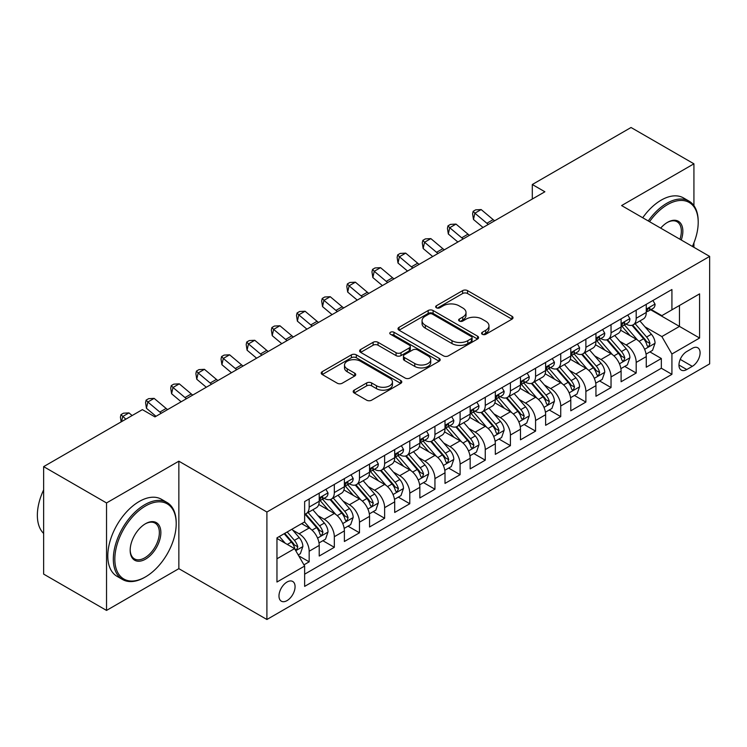 <?xml version="1.0" encoding="UTF-8"?>
<svg xmlns="http://www.w3.org/2000/svg" width="747" height="747" viewBox="0 0 747 747"><rect width="100%" height="100%" fill="white"/><g stroke="black" fill="none" stroke-linecap="round" stroke-linejoin="round"><path stroke-width="1.12" d="M482.31 334.292A2.446 1.41 0 0 0 485.765 334.292L512.003 319.146A3.492 2.017 0 0 0 513.021 317.718A3.492 2.017 0 0 0 512.003 316.289L467.557 290.63A3.492 2.017 0 0 0 462.617 290.63L436.379 305.775A2.446 1.41 0 0 0 435.669 306.774A2.446 1.41 0 0 0 436.379 307.773A2.446 1.41 0 0 0 439.834 307.773L443.232 305.812A11.177 6.452 0 0 1 459.031 305.812L462.738 307.951A11.177 6.452 0 0 1 466.016 312.517A11.177 6.452 0 0 1 462.738 317.073L459.349 319.034A2.446 1.41 0 0 0 458.63 320.033A2.446 1.41 0 0 0 459.349 321.033A2.446 1.41 0 0 0 462.804 321.033L466.193 319.072A11.177 6.452 0 0 1 482.002 319.072L485.699 321.21A11.177 6.452 0 0 1 488.977 325.776A11.177 6.452 0 0 1 485.699 330.333L482.31 332.294A2.446 1.41 0 0 0 481.591 333.293A2.446 1.41 0 0 0 482.31 334.292L482.31 332.294M287.025 600.616A11.382 6.574 120 0 0 294.458 590.588A11.382 6.574 120 0 0 292.721 581.465A11.382 6.574 120 0 0 287.025 582.025A11.382 6.574 120 0 0 279.593 592.054A11.382 6.574 120 0 0 281.33 601.176A11.382 6.574 120 0 0 287.025 600.616M354.218 390.139A3.492 2.017 0 0 0 353.191 391.568A3.492 2.017 0 0 0 354.218 392.987L366.684 400.187A3.492 2.017 0 0 0 371.623 400.187L400.765 383.37A3.492 2.017 0 0 0 401.783 381.941A3.492 2.017 0 0 0 400.765 380.512L356.319 354.853A3.492 2.017 0 0 0 351.379 354.853L322.237 371.679A3.492 2.017 0 0 0 321.219 373.098A3.492 2.017 0 0 0 322.237 374.527L337.299 383.22A3.492 2.017 0 0 0 342.238 383.22L354.713 376.021A3.492 2.017 0 0 0 355.731 374.602A3.492 2.017 0 0 0 354.713 373.173L347.243 368.859A9.338 5.397 0 0 1 344.507 365.05A9.338 5.397 0 0 1 350.268 360.063A9.338 5.397 0 0 1 360.456 361.231L389.71 378.131A9.338 5.397 0 0 1 392.446 381.941A9.338 5.397 0 0 1 386.685 386.927A9.338 5.397 0 0 1 376.497 385.751L371.623 382.94A3.492 2.017 0 0 0 366.684 382.94L354.218 390.139L354.218 392.987M178.85 461.188L106.532 502.946L43.643 466.632L43.643 574.107L106.532 610.42L178.85 568.663L266.903 619.496L266.903 512.022L178.85 461.188L178.85 568.663M693.926 205.658L693.926 163.808L621.607 205.565L709.65 256.398L266.903 512.022M693.926 163.808L631.038 127.504L532.303 184.509L532.303 199.029M43.643 466.632L142.378 409.627L154.956 416.891L544.88 191.774L532.303 184.509M443.475 355.852A3.492 2.017 0 0 0 448.415 355.852L477.557 339.035A3.492 2.017 0 0 0 478.575 337.607A3.492 2.017 0 0 0 477.557 336.178L433.111 310.519A3.492 2.017 0 0 0 428.171 310.519L399.029 327.345A3.492 2.017 0 0 0 398.011 328.764A3.492 2.017 0 0 0 399.029 330.193L443.475 355.852M391.493 334.815A2.446 1.41 0 0 1 393.968 335.16L393.968 332.256L439.161 358.345A3.492 2.017 0 0 1 440.179 359.774A3.492 2.017 0 0 1 439.161 361.203L410.019 378.019A3.492 2.017 0 0 1 405.079 378.019L360.633 352.36L360.633 349.512A3.492 2.017 0 0 0 359.615 350.931A3.492 2.017 0 0 0 360.633 352.36M360.633 349.512L373.108 342.313A3.492 2.017 0 0 1 378.047 342.313L396.069 352.715A3.492 2.017 0 0 0 401.008 352.715L409.281 347.943A3.492 2.017 0 0 0 410.299 346.515A3.492 2.017 0 0 0 409.281 345.086L390.513 334.254A2.446 1.41 0 0 1 389.794 333.255A2.446 1.41 0 0 1 391.307 331.957A2.446 1.41 0 0 1 393.968 332.256M303.945 564.853L309.165 561.837L298.725 555.815M292.787 530.165L299.099 533.806A14.23 8.217 60 0 1 309.165 551.239L319.221 545.422L319.221 556.029L334.32 547.318L322.872 540.707M317.942 515.635L324.254 519.286A14.23 8.217 60 0 1 334.32 536.71L344.386 530.902L344.386 541.5L359.475 532.788L348.027 526.177M343.097 501.116L349.409 504.757A14.23 8.217 60 0 1 359.475 522.19L369.541 516.382L369.541 526.98L384.63 518.269L373.183 511.658M368.252 486.586L374.564 490.237A14.23 8.217 60 0 1 384.63 507.661L394.696 501.853L394.696 512.461L409.786 503.739L398.338 497.138M393.408 472.067L399.729 475.708A14.23 8.217 60 0 1 409.786 493.141L419.851 487.333L419.851 497.932L434.941 489.22L423.502 482.609M418.563 457.537L424.884 461.188A14.23 8.217 60 0 1 434.941 478.612L445.007 472.804L445.007 483.412L460.096 474.69L448.658 468.089M443.718 443.018L450.039 446.659A14.23 8.217 60 0 1 460.096 464.092L470.162 458.284L470.162 468.883L485.261 460.171L473.813 453.56M468.883 428.498L475.195 432.139A14.23 8.217 60 0 1 485.261 449.573L495.317 443.755L495.317 454.363L510.416 445.651L498.968 439.04M494.038 413.969L500.35 417.62A14.23 8.217 60 0 1 510.416 435.043L520.472 429.236L520.472 439.834L535.571 431.122L524.123 424.511M519.193 399.449L525.505 403.091A14.23 8.217 60 0 1 535.571 420.524L545.627 414.716L545.627 425.314L560.726 416.602L549.278 409.991M544.348 384.92L550.66 388.571A14.23 8.217 60 0 1 560.726 405.995L570.792 400.187L570.792 410.794L585.881 402.073L574.434 395.471M569.503 370.4L575.816 374.042A14.23 8.217 60 0 1 585.881 391.475L595.947 385.667L595.947 396.265L611.037 387.553L599.589 380.942M594.659 355.871L600.971 359.522A14.23 8.217 60 0 1 611.037 376.946L621.102 371.138L621.102 381.745L636.192 373.024L636.192 362.426A14.23 8.217 -120 0 0 626.135 344.993L619.814 341.351M624.744 366.422L636.192 373.024M319.221 545.422A14.23 8.217 -120 0 0 309.165 527.998L301.62 523.638M344.386 530.902A14.23 8.217 -120 0 0 334.32 513.469L318.764 504.496M369.541 516.382A14.23 8.217 -120 0 0 359.475 498.949L343.919 489.967M394.696 501.853A14.23 8.217 -120 0 0 384.63 484.429L369.074 475.447M419.851 487.333A14.23 8.217 -120 0 0 409.786 469.9L394.229 460.918M445.007 472.804A14.23 8.217 -120 0 0 434.941 455.381L419.384 446.398M470.162 458.284A14.23 8.217 -120 0 0 460.096 440.851L444.54 431.869M495.317 443.755A14.23 8.217 -120 0 0 485.261 426.332L469.695 417.349M520.472 429.236A14.23 8.217 -120 0 0 510.416 411.802L494.859 402.829M545.627 414.716A14.23 8.217 -120 0 0 535.571 397.283L520.015 388.3M570.792 400.187A14.23 8.217 -120 0 0 560.726 382.763L545.17 373.78M595.947 385.667A14.23 8.217 -120 0 0 585.881 368.234L570.325 359.251M621.102 371.138A14.23 8.217 -120 0 0 611.037 353.714L595.48 344.731M692.292 348.335L686.754 351.529A11.028 6.368 120 0 0 679.555 361.249A11.028 6.368 120 0 0 681.245 370.092A11.028 6.368 120 0 0 686.754 369.541L692.292 366.347A11.028 6.368 120 0 0 699.5 356.627A11.028 6.368 120 0 0 697.81 347.794A11.028 6.368 120 0 0 692.292 348.335M266.903 619.496L709.65 363.882L709.65 256.398M276.96 558.784L294.57 548.625L304.636 566.049L304.636 586.386L671.917 374.34L671.917 354.003L661.851 336.57L644.969 326.831M304.636 566.049L276.96 582.025L276.96 537.877L304.636 521.901L304.636 501.564L671.917 289.519L671.917 309.846L699.584 293.87L699.584 338.027L671.917 354.003M324.123 498.296L324.254 498.37A14.23 8.217 60 0 0 331.369 499.071L341.435 493.263A14.23 8.217 -120 0 0 344.386 486.745L344.386 478.612M349.279 483.767L349.409 483.841A14.23 8.217 60 0 0 356.524 484.551L366.59 478.743A14.23 8.217 -120 0 0 369.541 472.225L369.541 464.092M374.434 469.247L374.564 469.321A14.23 8.217 60 0 0 381.689 470.022L391.745 464.214A14.23 8.217 -120 0 0 394.696 457.706L394.696 449.563M399.598 454.718L399.729 454.792A14.23 8.217 60 0 0 406.844 455.502L416.901 449.694A14.23 8.217 -120 0 0 419.851 443.176L419.851 435.043M424.754 440.198L424.884 440.272A14.23 8.217 60 0 0 431.999 440.982L442.056 435.165A14.23 8.217 -120 0 0 445.007 428.657L445.007 420.524M449.909 425.669L450.039 425.753A14.23 8.217 60 0 0 457.155 426.453L467.211 420.645A14.23 8.217 -120 0 0 470.162 414.127L470.162 405.995M475.064 411.149L475.195 411.223A14.23 8.217 60 0 0 482.31 411.933L492.376 406.125A14.23 8.217 -120 0 0 495.317 399.608L495.317 391.475M500.219 396.629L500.35 396.704A14.23 8.217 60 0 0 507.465 397.404L517.531 391.596A14.23 8.217 -120 0 0 520.472 385.078L520.472 376.946M525.374 382.1L525.505 382.175A14.23 8.217 60 0 0 532.62 382.884L542.686 377.076A14.23 8.217 -120 0 0 545.627 370.559L545.627 362.426M550.53 367.58L550.66 367.655A14.23 8.217 60 0 0 557.776 368.355L567.841 362.547A14.23 8.217 -120 0 0 570.792 356.039L570.792 347.897M575.685 353.051L575.816 353.126A14.23 8.217 60 0 0 582.931 353.835L592.997 348.027A14.23 8.217 -120 0 0 595.947 341.51L595.947 333.377M600.84 338.531L600.971 338.606A14.23 8.217 60 0 0 608.086 339.315L618.152 333.498A14.23 8.217 -120 0 0 621.102 326.99L621.102 318.857M304.636 574.182L661.347 368.234L661.347 358.504L646.258 367.216L646.258 356.618A14.23 8.217 -120 0 0 636.192 339.185L620.636 330.202M625.995 324.002L626.135 324.086A14.23 8.217 -120 0 0 633.251 324.786A14.23 8.217 -120 0 0 636.192 318.269L636.192 310.136M633.251 324.786L643.307 318.978A14.23 8.217 -120 0 0 646.258 312.461L646.258 304.328M309.165 498.949L309.165 507.082A14.23 8.217 60 0 1 306.214 513.6A14.23 8.217 60 0 1 304.636 514.169M306.214 513.6L316.28 507.792A14.23 8.217 -120 0 0 319.221 501.274L319.221 493.141M334.32 484.429L334.32 492.562A14.23 8.217 60 0 1 331.369 499.071M359.475 469.9L359.475 478.033A14.23 8.217 60 0 1 356.524 484.551M384.63 455.381L384.63 463.513A14.23 8.217 60 0 1 381.689 470.022M409.786 440.851L409.786 448.984A14.23 8.217 60 0 1 406.844 455.502M434.941 426.332L434.941 434.465A14.23 8.217 60 0 1 431.999 440.982M460.096 411.802L460.096 419.935A14.23 8.217 60 0 1 457.155 426.453M485.261 397.283L485.261 405.416A14.23 8.217 60 0 1 482.31 411.933M510.416 382.763L510.416 390.896A14.23 8.217 60 0 1 507.465 397.404M535.571 368.234L535.571 376.367A14.23 8.217 60 0 1 532.62 382.884M560.726 353.714L560.726 361.847A14.23 8.217 60 0 1 557.776 368.355M585.881 339.185L585.881 347.318A14.23 8.217 60 0 1 582.931 353.835M611.037 324.665L611.037 332.798A14.23 8.217 60 0 1 608.086 339.315M611.037 376.946L611.037 387.553M585.881 391.475L585.881 402.073M560.726 405.995L560.726 416.602M535.571 420.524L535.571 431.122M510.416 435.043L510.416 445.651M485.261 449.573L485.261 460.171M460.096 464.092L460.096 474.69M434.941 478.612L434.941 489.22M409.786 493.141L409.786 503.739M384.63 507.661L384.63 518.269M359.475 522.19L359.475 532.788M334.32 536.71L334.32 547.318M309.165 551.239L309.165 561.837M294.57 548.625L276.96 538.456M661.851 336.57L679.462 326.411L679.462 305.495L699.584 293.87M650.656 309.772L699.584 338.027M651.16 309.482L661.851 315.654L671.917 309.846M693.926 247.322L693.926 242.859M106.532 502.946L106.532 610.42M649.899 351.893L661.347 358.504M661.347 368.234L671.917 374.34M483.281 334.637L485.699 333.237A11.177 6.452 0 0 0 488.977 328.68L488.977 325.776M466.016 312.517L466.016 315.421A11.177 6.452 0 0 1 462.738 319.977L460.32 321.378M511.956 319.174L467.557 293.534A3.492 2.017 0 0 0 462.617 293.534L437.359 308.119M477.51 339.054L433.111 313.423A3.492 2.017 0 0 0 428.171 313.423L399.075 330.221M471.385 338.606A2.446 1.41 0 0 0 472.095 337.607A2.446 1.41 0 0 0 471.385 336.608L432.364 314.085A2.446 1.41 0 0 0 428.909 314.085L425.332 316.149A11.177 6.452 0 0 0 422.055 320.715A11.177 6.452 0 0 0 425.332 325.272L452 340.669A11.177 6.452 0 0 0 467.799 340.669L471.385 338.606L471.385 341.51A2.446 1.41 0 0 0 472.095 340.511L472.095 337.607M422.055 320.715L422.055 323.619A11.177 6.452 0 0 0 425.332 328.176L425.332 325.272M471.385 341.51L467.799 343.573A11.177 6.452 0 0 1 452 343.573L425.332 328.176M360.68 352.388L373.108 345.217L373.108 342.313M410.299 346.515L410.299 349.419A3.492 2.017 0 0 1 409.281 350.847L401.008 355.619A3.492 2.017 0 0 1 396.069 355.619L378.047 345.217A3.492 2.017 0 0 0 373.108 345.217M393.968 335.16L439.115 361.231M414.772 363.518A9.338 5.397 0 0 0 424.959 364.685A9.338 5.397 0 0 0 430.72 359.699A9.338 5.397 0 0 0 427.984 355.889L417.676 349.941A3.492 2.017 0 0 0 412.736 349.941L404.463 354.713A3.492 2.017 0 0 0 403.445 356.142A3.492 2.017 0 0 0 404.463 357.561L414.772 363.518L414.772 366.422A9.338 5.397 0 0 0 424.959 367.589A9.338 5.397 0 0 0 430.72 362.603L430.72 359.699M403.445 356.142L403.445 359.046A3.492 2.017 0 0 0 404.463 360.465L404.463 357.561M414.772 366.422L404.463 360.465M392.446 381.941L392.446 384.845A9.338 5.397 0 0 1 386.685 389.831A9.338 5.397 0 0 1 376.497 388.664L371.623 385.844A3.492 2.017 0 0 0 366.684 385.844L354.265 393.015M344.507 365.05L344.507 367.954A9.338 5.397 0 0 0 347.243 371.763L347.243 368.859M354.666 376.049L347.243 371.763M400.719 383.398L356.319 357.757A3.492 2.017 0 0 0 351.379 357.757L322.284 374.555M646.043 354.125L652.542 350.371L655.063 343.106A9.431 5.444 -120 0 0 651.384 334.254L639.899 320.949M637.593 340.109L624.455 324.898M630.113 335.683L622.494 326.85A22.587 13.044 -120 0 0 621.793 326.065M631.962 325.3L643.587 338.755A9.431 5.444 60 0 1 646.949 345.254L647.64 346.375L648.91 346.188L649.974 343.508A9.431 5.444 -120 0 0 646.613 337.018L635.118 323.712M632.644 325.076L645.137 339.54A4.799 2.773 60 0 1 646.351 341.416L649.974 343.508M652.925 300.481L655.063 304.188A9.431 5.444 60 0 1 653.111 308.352L648.331 311.116A9.431 5.444 -120 0 0 649.974 308.941L649.769 308.109M646.575 311.555L646.613 311.555A9.431 5.444 -120 0 0 648.331 311.116M648.751 308.24L649.974 308.941C649.376 307.521 648.368 308.1 646.949 310.687A9.431 5.444 60 0 1 646.258 312.031M488.342 224.408A17.788 10.271 60 0 1 486.867 223.269L474.877 213.194L473.477 219.469L483.02 227.49M494.635 220.776A17.788 10.271 60 0 1 493.151 219.637L481.161 209.562L474.877 213.194L473.15 211.308L475.671 209.851L481.161 209.562M473.477 219.469L472.599 213.819L473.15 211.308M692.394 246.435A43.401 25.062 120 0 0 698.202 222.345A43.401 25.062 120 0 0 667.51 204.622A43.401 25.062 120 0 0 649.545 221.7M648.256 220.953A44.475 25.678 -60 0 1 666.763 203.315A44.475 25.678 -60 0 1 688.995 201.111A44.475 25.678 -60 0 1 698.202 221.476L698.202 222.345M660.684 228.134A21.7 12.531 -60 0 1 667.51 222.345L667.51 222.345A21.7 12.531 -60 0 1 681.255 240.011M642.719 217.76A44.475 25.678 -60 0 1 661.226 200.121A44.475 25.678 -60 0 1 683.458 197.918L688.995 201.111M679.938 239.245A20.636 11.915 120 0 0 677.071 221.756A20.636 11.915 120 0 0 667.127 222.569M144.769 577.31L145.525 576.871A43.401 25.062 120 0 0 176.208 523.712A43.401 25.062 120 0 0 145.525 505.99A43.401 25.062 120 0 0 114.833 559.148A43.401 25.062 120 0 0 145.525 576.871L144.769 577.31A44.475 25.678 -60 0 1 122.536 579.504A44.475 25.678 -60 0 1 115.72 543.872A44.475 25.678 -60 0 1 144.769 504.683A44.475 25.678 -60 0 1 167.001 502.479A44.475 25.678 -60 0 1 176.208 522.844L176.208 523.712M145.525 559.148A21.7 12.531 -60 0 1 130.174 550.287A21.7 12.531 -60 0 1 145.525 523.712L145.525 523.712A21.7 12.531 -60 0 1 160.866 532.574A21.7 12.531 -60 0 1 145.525 559.148M130.183 549.848A20.636 11.915 120 0 0 134.451 558.868A20.636 11.915 120 0 0 144.769 557.841A20.636 11.915 120 0 0 158.243 539.661A20.636 11.915 120 0 0 155.087 523.124A20.636 11.915 120 0 0 145.142 523.936M122.536 579.504L116.999 576.311A44.475 25.678 -60 0 1 110.182 540.679A44.475 25.678 -60 0 1 139.231 501.489A44.475 25.678 -60 0 1 161.464 499.285L167.001 502.479M43.643 533.442A44.475 25.678 -60 0 1 43.643 489.873M620.888 368.644L627.387 364.891L629.908 357.636A9.431 5.444 -120 0 0 626.229 348.784L614.734 335.468M612.437 354.629L599.299 339.418M604.958 350.203L597.339 341.379A22.587 13.044 -120 0 0 596.638 340.585M606.807 339.82L618.432 353.284A9.431 5.444 60 0 1 621.793 359.774L622.484 360.894L623.754 360.717L624.809 358.037A9.431 5.444 -120 0 0 621.457 351.538L609.963 338.232M607.488 339.605L619.982 354.069A4.799 2.773 60 0 1 621.196 355.945L624.809 358.037M595.732 383.174L602.231 379.42L604.743 372.155A9.431 5.444 -120 0 0 601.074 363.303L589.579 349.998M587.282 369.158L574.144 353.947M579.803 364.723L572.183 355.899A22.587 13.044 -120 0 0 571.483 355.114M581.652 354.349L593.277 367.804A9.431 5.444 60 0 1 596.638 374.303L597.329 375.414L598.599 375.237L599.654 372.557A9.431 5.444 -120 0 0 596.293 366.067L584.798 352.752M582.333 354.125L594.827 368.588A4.799 2.773 60 0 1 596.041 370.465L599.654 372.557M570.577 397.693L577.076 393.94L579.588 386.685A9.431 5.444 -120 0 0 575.918 377.833L564.424 364.517M562.127 383.678L548.989 368.467M554.648 379.252L547.019 370.419A22.587 13.044 -120 0 0 546.318 369.634M556.496 368.869L568.122 382.333A9.431 5.444 60 0 1 571.483 388.823L572.165 389.943L573.444 389.766L574.499 387.086A9.431 5.444 -120 0 0 571.138 380.587L559.643 367.281M557.178 368.654L569.672 383.118A4.799 2.773 60 0 1 570.885 384.994L574.499 387.086M545.422 412.223L551.921 408.469L554.433 401.204A9.431 5.444 -120 0 0 550.763 392.352L539.269 379.046M536.972 398.207L523.834 382.996M529.492 393.772L521.864 384.948A22.587 13.044 -120 0 0 521.163 384.163M531.341 383.398L542.966 396.853A9.431 5.444 60 0 1 546.328 403.352L547.009 404.463L548.289 404.286L549.344 401.606A9.431 5.444 -120 0 0 545.982 395.107L534.488 381.801M532.023 383.174L544.516 397.637A4.799 2.773 60 0 1 545.73 399.514L549.344 401.606M627.769 315.001L629.908 318.708A9.431 5.444 60 0 1 627.956 322.881L623.175 325.636A9.431 5.444 -120 0 0 624.809 323.47L624.613 322.629M621.411 326.084L621.457 326.084A9.431 5.444 -120 0 0 623.175 325.636M623.596 322.76L624.809 323.47C624.221 322.05 623.213 322.629 621.793 325.206A9.431 5.444 60 0 1 621.102 326.551M463.187 238.937A17.788 10.271 60 0 1 461.711 237.798L449.722 227.714L448.321 233.988L457.855 242.009M469.48 235.305A17.788 10.271 60 0 1 467.995 234.166L456.006 224.091L449.722 227.714L447.995 225.827L450.516 224.38L456.006 224.091M448.321 233.988L447.434 228.339L447.995 225.827M602.614 329.53L604.743 333.227A9.431 5.444 60 0 1 602.792 337.401L598.02 340.165A9.431 5.444 -120 0 0 599.654 337.989L599.458 337.158M596.255 340.604L596.293 340.604A9.431 5.444 -120 0 0 598.02 340.165M598.44 337.289L599.654 337.989C599.066 336.57 598.058 337.149 596.638 339.736A9.431 5.444 60 0 1 595.947 341.071M438.031 253.457A17.788 10.271 60 0 1 436.556 252.318L424.557 242.243L423.166 248.518L432.7 256.529M444.325 249.825A17.788 10.271 60 0 1 442.84 248.686L430.851 238.61L424.557 242.243L422.839 240.357L425.36 238.9L430.851 238.61M423.166 248.518L422.279 242.868L422.839 240.357M577.45 344.05L579.588 347.757A9.431 5.444 60 0 1 577.636 351.93L572.856 354.685A9.431 5.444 -120 0 0 574.499 352.519L574.303 351.678M571.1 355.124L571.138 355.124A9.431 5.444 -120 0 0 572.856 354.685M573.285 351.809L574.499 352.519C573.911 351.09 572.902 351.678 571.483 354.255A9.431 5.444 60 0 1 570.792 355.6M412.876 267.977A17.788 10.271 60 0 1 411.392 266.847L399.402 256.763L398.011 263.037L407.545 271.058M419.16 264.354A17.788 10.271 60 0 1 417.685 263.215L405.696 253.13L399.402 256.763L397.684 254.876L400.196 253.429L405.696 253.13M398.011 263.037L397.124 257.388L397.684 254.876M552.294 358.579L554.433 362.276A9.431 5.444 60 0 1 552.481 366.45L547.7 369.214A9.431 5.444 -120 0 0 549.344 367.038L549.148 366.198M545.945 369.653L545.982 369.653A9.431 5.444 -120 0 0 547.7 369.214M548.13 366.338L549.344 367.038C548.756 365.619 547.747 366.198 546.328 368.785A9.431 5.444 60 0 1 545.627 370.12M387.721 282.506A17.788 10.271 60 0 1 386.236 281.367L374.247 271.292L372.856 277.567L382.389 285.578M394.005 278.874A17.788 10.271 60 0 1 392.53 277.735L380.54 267.659L374.247 271.292L372.529 269.406L375.041 267.949L380.54 267.659M372.856 277.567L371.969 271.908L372.529 269.406M520.267 426.742L526.766 422.989L529.278 415.724A9.431 5.444 -120 0 0 525.608 406.872L514.113 393.566M511.807 412.727L498.679 397.516M504.337 408.301L496.708 399.468A22.587 13.044 -120 0 0 496.008 398.683M506.186 397.918L517.811 411.382A9.431 5.444 60 0 1 521.173 417.872L521.854 418.992L523.133 418.815L524.189 416.126A9.431 5.444 -120 0 0 520.827 409.636L509.333 396.33M506.868 397.693L519.361 412.157A4.799 2.773 60 0 1 520.566 414.043L524.189 416.126M527.139 373.098L529.278 376.805A9.431 5.444 60 0 1 527.326 380.97L522.545 383.734A9.431 5.444 -120 0 0 524.189 381.558L523.992 380.727M520.79 384.173L520.827 384.173A9.431 5.444 -120 0 0 522.545 383.734M522.975 380.858L524.189 381.558C523.6 380.139 522.592 380.727 521.173 383.304A9.431 5.444 60 0 1 520.472 384.649M362.566 297.026A17.788 10.271 60 0 1 361.081 295.887L349.092 285.812L347.7 292.086L357.234 300.107M368.85 293.394A17.788 10.271 60 0 1 367.375 292.264L355.385 282.179L349.092 285.812L347.374 283.925L349.885 282.478L355.385 282.179M347.7 292.086L346.813 286.437L347.374 283.925M495.112 441.272L501.611 437.518L504.122 430.253A9.431 5.444 -120 0 0 500.453 421.401L488.958 408.095M486.652 427.247L473.514 412.045M479.182 422.821L471.553 413.997A22.587 13.044 -120 0 0 470.853 413.212M481.031 412.437L492.656 425.902A9.431 5.444 60 0 1 496.017 432.392L496.699 433.512L497.978 433.335L499.033 430.655A9.431 5.444 -120 0 0 495.672 424.156L484.177 410.85M481.712 412.223L494.206 426.686A4.799 2.773 60 0 1 495.41 428.563L499.033 430.655M501.984 387.628L504.122 391.325A9.431 5.444 60 0 1 502.171 395.499L497.39 398.254A9.431 5.444 -120 0 0 499.033 396.087L498.837 395.247M495.634 398.702L495.672 398.702A9.431 5.444 -120 0 0 497.39 398.254M497.819 395.387L499.033 396.087C498.436 394.668 497.437 395.247 496.017 397.834A9.431 5.444 60 0 1 495.317 399.169M337.411 311.555A17.788 10.271 60 0 1 335.926 310.416L323.937 300.341L322.536 306.606L332.079 314.627M343.695 307.923A17.788 10.271 60 0 1 342.219 306.784L330.23 296.708L323.937 300.341L322.218 298.455L324.73 296.998L330.23 296.708M322.536 306.606L321.658 300.957L322.218 298.455M469.947 455.791L476.455 452.038L478.967 444.773A9.431 5.444 -120 0 0 475.297 435.921L463.803 422.615M461.497 441.776L448.359 426.565M454.027 437.35L446.398 428.517A22.587 13.044 -120 0 0 445.698 427.732M455.875 426.967L467.501 440.422A9.431 5.444 60 0 1 470.862 446.921L471.544 448.041L472.814 447.855L473.878 445.175A9.431 5.444 -120 0 0 470.517 438.685L459.022 425.379M456.557 426.742L469.051 441.206A4.799 2.773 60 0 1 470.255 443.083L473.878 445.175M476.829 402.147L478.967 405.854A9.431 5.444 60 0 1 477.016 410.019L472.235 412.783A9.431 5.444 -120 0 0 473.878 410.607L473.682 409.776M470.479 413.222L470.517 413.222A9.431 5.444 -120 0 0 472.235 412.783M472.655 409.907L473.878 410.607C473.281 409.188 472.281 409.767 470.862 412.353A9.431 5.444 60 0 1 470.162 413.698M312.246 326.075A17.788 10.271 60 0 1 310.771 324.936L298.781 314.861L297.381 321.135L306.924 329.156M318.539 322.443A17.788 10.271 60 0 1 317.064 321.303L305.065 311.228L298.781 314.861L297.063 312.974L299.575 311.518L305.065 311.228M297.381 321.135L296.503 315.486L297.063 312.974M444.792 470.311L451.3 466.558L453.812 459.302A9.431 5.444 -120 0 0 450.142 450.45L438.648 437.135M436.341 456.296L423.204 441.085M428.862 451.87L421.243 443.046A22.587 13.044 -120 0 0 420.542 442.252M430.711 441.486L442.336 454.951A9.431 5.444 60 0 1 445.698 461.441L446.389 462.561L447.658 462.384L448.723 459.704A9.431 5.444 -120 0 0 445.361 453.205L433.867 439.899M431.402 441.272L443.886 455.735A4.799 2.773 60 0 1 445.1 457.612L448.723 459.704M451.674 416.667L453.812 420.374A9.431 5.444 60 0 1 451.86 424.548L447.079 427.303A9.431 5.444 -120 0 0 448.723 425.136L448.517 424.296M445.324 427.751L445.361 427.751A9.431 5.444 -120 0 0 447.079 427.303M447.5 424.427L448.723 425.136C448.125 423.717 447.117 424.296 445.698 426.873A9.431 5.444 60 0 1 445.007 428.218M287.091 340.604A17.788 10.271 60 0 1 285.615 339.465L273.626 329.38L272.225 335.655L281.768 343.676M293.384 336.972A17.788 10.271 60 0 1 291.9 335.833L279.91 325.757L273.626 329.38L271.908 327.494L274.42 326.047L279.91 325.757M272.225 335.655L271.348 330.006L271.908 327.494M419.637 484.84L426.135 481.087L428.657 473.822A9.431 5.444 -120 0 0 424.987 464.97L413.493 451.664M411.186 470.825L398.048 455.614M403.707 466.389L396.087 457.566A22.587 13.044 -120 0 0 395.387 456.781M405.556 456.015L417.181 469.471A9.431 5.444 60 0 1 420.542 475.97L421.233 477.081L422.503 476.903L423.568 474.224A9.431 5.444 -120 0 0 420.206 467.734L408.712 454.419M406.247 455.791L418.731 470.255A4.799 2.773 60 0 1 419.945 472.132L423.568 474.224M426.518 431.196L428.657 434.894A9.431 5.444 60 0 1 426.705 439.068L421.924 441.832A9.431 5.444 -120 0 0 423.568 439.656L423.362 438.825M420.169 442.271L420.206 442.271A9.431 5.444 -120 0 0 421.924 441.832M422.344 438.956L423.568 439.656C422.97 438.237 421.962 438.816 420.542 441.402A9.431 5.444 60 0 1 419.851 442.738M261.936 355.124A17.788 10.271 60 0 1 260.46 353.985L248.471 343.909L247.07 350.184L256.613 358.196M268.229 351.492A17.788 10.271 60 0 1 266.744 350.352L254.755 340.277L248.471 343.909L246.743 342.023L249.265 340.567L254.755 340.277M247.07 350.184L246.193 344.535L246.743 342.023M394.481 499.36L400.98 495.606L403.501 488.351A9.431 5.444 -120 0 0 399.822 479.499L388.328 466.184M386.031 485.345L372.893 470.134M378.552 480.919L370.932 472.085A22.587 13.044 -120 0 0 370.232 471.301M380.4 470.535L392.026 484A9.431 5.444 60 0 1 395.387 490.49L396.078 491.61L397.348 491.433L398.412 488.753A9.431 5.444 -120 0 0 395.051 482.254L383.556 468.948M381.082 470.321L393.576 484.784A4.799 2.773 60 0 1 394.789 486.661L398.412 488.753M401.363 445.716L403.501 449.423A9.431 5.444 60 0 1 401.55 453.597L396.769 456.352A9.431 5.444 -120 0 0 398.412 454.185L398.207 453.345M395.004 456.79L395.051 456.79A9.431 5.444 -120 0 0 396.769 456.352M397.189 453.476L398.412 454.185C397.815 452.757 396.806 453.345 395.387 455.922A9.431 5.444 60 0 1 394.696 457.267M236.78 369.644A17.788 10.271 60 0 1 235.305 368.514L223.316 358.429L221.915 364.704L231.458 372.725M243.074 366.021A17.788 10.271 60 0 1 241.589 364.881L229.6 354.797L223.316 358.429L221.588 356.543L224.109 355.096L229.6 354.797M221.915 364.704L221.028 359.055L221.588 356.543M369.326 513.889L375.825 510.136L378.337 502.871A9.431 5.444 -120 0 0 374.667 494.019L363.173 480.713M360.876 499.874L347.738 484.663M353.396 495.438L345.777 486.614A22.587 13.044 -120 0 0 345.077 485.83M355.245 485.064L366.87 498.52A9.431 5.444 60 0 1 370.232 505.019L370.923 506.13L372.193 505.952L373.248 503.273A9.431 5.444 -120 0 0 369.886 496.774L358.401 483.468M355.927 484.84L368.42 499.304A4.799 2.773 60 0 1 369.634 501.181L373.248 503.273M376.208 460.245L378.337 463.943A9.431 5.444 60 0 1 376.395 468.117L371.614 470.881A9.431 5.444 -120 0 0 373.248 468.705L373.052 467.865M369.849 471.32L369.886 471.32A9.431 5.444 -120 0 0 371.614 470.881M372.034 468.005L373.248 468.705C372.66 467.286 371.651 467.865 370.232 470.451A9.431 5.444 60 0 1 369.541 471.787M211.625 384.173A17.788 10.271 60 0 1 210.15 383.034L198.16 372.958L196.76 379.233L206.293 387.245M217.919 380.54A17.788 10.271 60 0 1 216.434 379.401L204.445 369.326L198.16 372.958L196.433 371.072L198.954 369.616L204.445 369.326M196.76 379.233L195.873 373.575L196.433 371.072M344.171 528.409L350.67 524.655L353.182 517.391A9.431 5.444 -120 0 0 349.512 508.539L338.017 495.233M335.72 514.394L322.583 499.183M328.241 509.968L320.622 501.134A22.587 13.044 -120 0 0 319.921 500.35M330.09 499.584L341.715 513.049A9.431 5.444 60 0 1 345.077 519.538L345.758 520.659L347.038 520.482L348.093 517.792A9.431 5.444 -120 0 0 344.731 511.303L333.237 497.997M330.772 499.36L343.265 513.824A4.799 2.773 60 0 1 344.479 515.71L348.093 517.792M351.043 474.765L353.182 478.472A9.431 5.444 60 0 1 351.23 482.637L346.459 485.401A9.431 5.444 -120 0 0 348.093 483.225L347.897 482.394M344.694 485.839L344.731 485.839A9.431 5.444 -120 0 0 346.459 485.401M346.879 482.525L348.093 483.225C347.504 481.806 346.496 482.394 345.077 484.971A9.431 5.444 60 0 1 344.386 486.316M186.47 398.693A17.788 10.271 60 0 1 184.985 397.553L172.996 387.478L171.605 393.753L181.138 401.774M192.754 395.06A17.788 10.271 60 0 1 191.279 393.93L179.289 383.846L172.996 387.478L171.278 385.592L173.799 384.145L179.289 383.846M171.605 393.753L170.718 388.104L171.278 385.592M319.016 542.938L325.515 539.185L328.026 531.92A9.431 5.444 -120 0 0 324.357 523.068L312.862 509.762M310.565 528.913L304.543 521.948M303.086 524.487L302.105 523.358M304.935 514.104L316.56 527.569A9.431 5.444 60 0 1 319.921 534.058L320.603 535.179L321.882 535.001L322.937 532.322A9.431 5.444 -120 0 0 319.576 525.823L308.081 512.517M305.616 513.889L318.11 528.353A4.799 2.773 60 0 1 319.324 530.23L322.937 532.322M325.888 489.294L328.026 492.992A9.431 5.444 60 0 1 326.075 497.166L321.294 499.92A9.431 5.444 -120 0 0 322.937 497.754L322.741 496.914M319.539 500.369L319.576 500.369A9.431 5.444 -120 0 0 321.294 499.92M321.724 497.054L322.937 497.754C322.349 496.335 321.341 496.914 319.921 499.5A9.431 5.444 60 0 1 319.221 500.835M161.315 413.222A17.788 10.271 60 0 1 159.83 412.083L147.841 402.007L146.449 408.273L155.983 416.294M167.599 409.589A17.788 10.271 60 0 1 166.123 408.45L154.134 398.375L147.841 402.007L146.123 400.121L148.634 398.665L154.134 398.375M146.449 408.273L145.562 402.624L146.123 400.121M298.221 554.937L300.359 553.704L302.871 546.44A9.431 5.444 -120 0 0 299.202 537.588L291.965 529.212M285.214 543.218L279.387 536.477M277.931 539.017L276.96 537.896M284.168 533.713L291.405 542.089A9.431 5.444 60 0 1 294.766 548.587L295.448 549.708L296.727 549.521L297.782 546.841A9.431 5.444 -120 0 0 294.421 540.352L287.184 531.967M284.747 533.377L292.955 542.873A4.799 2.773 60 0 1 294.159 544.75L297.782 546.841M132.126 415.547L128.979 412.895L122.685 416.527L121.546 421.653M125.841 419.179L120.967 414.641L123.479 413.184L128.979 412.895M121.145 421.887L120.407 417.153L120.967 414.641M299.099 533.806L309.165 527.998M324.254 519.286L334.32 513.469M349.409 504.757L359.475 498.949M374.564 490.237L384.63 484.429M399.729 475.708L409.786 469.9M424.884 461.188L434.941 455.381M450.039 446.659L460.096 440.851M475.195 432.139L485.261 426.332M500.35 417.62L510.416 411.802M525.505 403.091L535.571 397.283M550.66 388.571L560.726 382.763M575.816 374.042L585.881 368.234M600.971 359.522L611.037 353.714M626.135 344.993L636.192 339.185M636.192 318.269L646.258 312.461M309.165 507.082L319.221 501.274M334.32 492.562L344.386 486.745M359.475 478.033L369.541 472.225M384.63 463.513L394.696 457.706M409.786 448.984L419.851 443.176M434.941 434.465L445.007 428.657M460.096 419.935L470.162 414.127M485.261 405.416L495.317 399.608M510.416 390.896L520.472 385.078M535.571 376.367L545.627 370.559M560.726 361.847L570.792 356.039M585.881 347.318L595.947 341.51M611.037 332.798L621.102 326.99M636.192 362.426L646.258 356.618M680.228 359.382L692.292 366.347M678.958 365.04L686.754 369.541M485.699 333.237L485.699 330.333M459.349 321.033L459.349 319.034M462.738 319.977L462.738 317.073M436.379 307.773L436.379 305.775M462.617 293.534L462.617 290.63M467.557 293.534L467.557 290.63M512.003 319.146L512.003 316.289M399.029 330.193L399.029 327.345M428.171 313.423L428.171 310.519M433.111 313.423L433.111 310.519M477.557 339.035L477.557 336.178M452 343.573L452 340.669M467.799 343.573L467.799 340.669M378.047 345.217L378.047 342.313M396.069 355.619L396.069 352.715M401.008 355.619L401.008 352.715M409.281 350.847L409.281 347.943M439.161 361.203L439.161 358.345M366.684 385.844L366.684 382.94M371.623 385.844L371.623 382.94M376.497 388.664L376.497 385.751M354.713 376.021L354.713 373.173M322.237 374.527L322.237 371.679M351.379 357.757L351.379 354.853M356.319 357.757L356.319 354.853M400.765 383.37L400.765 380.512M644.605 349.288L654.998 343.293M646.613 337.018L651.384 334.254M639.096 341.351L643.587 338.755M654.998 304.076L646.258 309.127M486.867 223.269L493.151 219.637M619.45 363.817L629.842 357.813M621.457 351.538L626.229 348.784M613.941 355.88L618.432 353.284M594.295 378.337L604.687 372.342M596.293 366.067L601.074 363.303M588.785 370.4L593.277 367.804M569.139 392.866L579.532 386.862M571.138 380.587L575.918 377.833M563.621 384.929L568.122 382.333M543.984 407.386L554.377 401.382M545.982 395.107L550.763 392.352M538.466 399.449L542.966 396.853M629.842 318.595L621.102 323.647M461.711 237.798L467.995 234.166M604.687 333.125L595.947 338.167M436.556 252.318L442.84 248.686M579.532 347.644L570.792 352.696M411.392 266.847L417.685 263.215M554.377 362.174L545.627 367.216M386.236 281.367L392.53 277.735M518.829 421.906L529.221 415.911M520.827 409.636L525.608 406.872M513.31 413.978L517.811 411.382M529.221 376.693L520.472 381.745M361.081 295.887L367.375 292.264M493.674 436.435L504.057 430.431M495.672 424.156L500.453 421.401M488.155 428.498L492.656 425.902M504.057 391.223L495.317 396.265M335.926 310.416L342.219 306.784M468.509 450.955L478.902 444.96M470.517 438.685L475.297 435.921M463 443.018L467.501 440.422M478.902 405.742L470.162 410.794M310.771 324.936L317.064 321.303M443.354 465.484L453.746 459.48M445.361 453.205L450.142 450.45M437.845 457.547L442.336 454.951M453.746 420.262L445.007 425.314M285.615 339.465L291.9 335.833M418.199 480.004L428.591 474.009M420.206 467.734L424.987 464.97M412.689 472.067L417.181 469.471M428.591 434.791L419.851 439.834M260.46 353.985L266.744 350.352M393.043 494.533L403.436 488.529M395.051 482.254L399.822 479.499M387.534 486.596L392.026 484M403.436 449.311L394.696 454.363M235.305 368.514L241.589 364.881M367.888 509.052L378.281 503.048M369.886 496.774L374.667 494.019M362.379 501.116L366.87 498.52M378.281 463.84L369.541 468.883M210.15 383.034L216.434 379.401M342.733 523.572L353.126 517.578M344.731 511.303L349.512 508.539M337.224 515.645L341.715 513.049M353.126 478.36L344.386 483.412M184.985 397.553L191.279 393.93M317.578 538.101L327.97 532.097M319.576 525.823L324.357 523.068M312.059 530.165L316.56 527.569M327.97 492.889L319.221 497.932M159.83 412.083L166.123 408.45M295.765 550.688L302.815 546.627M294.421 540.352L299.202 537.588M287.334 544.442L291.405 542.089"/></g></svg>
